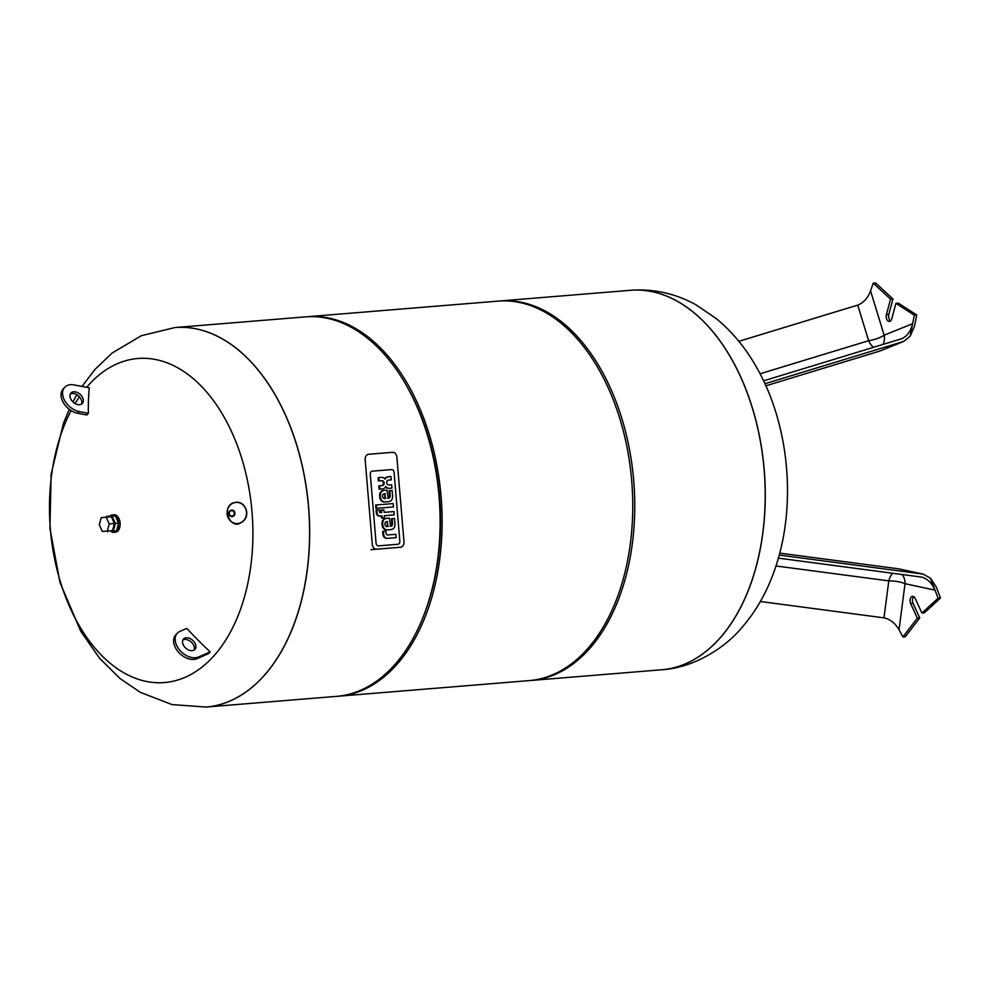 <?xml version="1.0" encoding="UTF-8"?>
<svg xmlns="http://www.w3.org/2000/svg" width="990" height="990" viewBox="0 0 990 990"><rect width="100%" height="100%" fill="white"/><g stroke="black" fill="none" stroke-linecap="round" stroke-linejoin="round"><path stroke-width="1.49" d="M102.341 531.494L112.526 530.628L107.316 531.048L109.222 523.92L106.153 517.213L101.178 517.646L99.272 524.787L102.341 531.494L107.316 531.048M112.526 530.628L114.432 523.487L111.363 516.78L106.153 517.213M114.432 523.487L109.222 523.92M116.56 530.776L118.515 523.45A8.749 5.445 85.3 0 1 116.56 530.776L113.268 531.345L115.385 523.401L111.981 515.963L106.45 516.446L106.252 517.201M111.165 531.543L116.275 531.098A8.749 5.445 85.3 0 1 113.788 532.348A8.749 5.445 85.3 0 1 111.165 531.543L113.268 531.345M109.89 516.136A8.749 5.445 85.3 0 1 112.34 514.911A8.749 5.445 85.3 0 1 112.365 514.911A8.749 5.445 85.3 0 1 114.976 515.716M118.466 522.856L115.323 515.976A8.749 5.445 85.3 0 1 118.466 522.856L115.385 523.401M112.365 514.911L113.961 514.775A8.749 5.445 85.3 0 1 113.961 514.775A8.749 5.445 85.3 0 1 120.112 523.054A8.749 5.445 85.3 0 1 115.397 532.212L113.788 532.348M115.323 515.976L111.981 515.963M107.403 531.073L107.749 531.828M397.844 544.277L378.564 545.861A2.883 2.252 -95 0 1 376.076 543.163L370.285 474.222A2.883 2.252 -95 0 1 372.277 471.166L391.57 469.594A2.883 2.252 -95 0 1 394.07 472.279L399.849 541.221A2.883 2.252 -95 0 1 397.856 544.277A2.883 2.252 -95 0 1 397.844 544.277A2.883 2.252 85 0 0 397.856 544.277A2.883 2.252 85 0 0 399.849 541.221L394.07 472.279A2.883 2.252 85 0 0 391.57 469.594L372.289 471.166A2.883 2.252 -95 0 1 372.289 471.166A2.883 2.252 85 0 0 372.277 471.166A2.883 2.252 85 0 0 370.285 474.222L376.076 543.163A2.883 2.252 85 0 0 378.564 545.861L397.844 544.277M376.72 549.19L400.393 547.26A5.148 4.022 85 0 0 400.418 547.26A5.148 4.022 85 0 0 403.982 541.802L396.866 457.12A5.148 4.022 85 0 0 392.424 452.319L368.75 454.249A5.148 4.022 85 0 0 368.726 454.262A5.148 4.022 85 0 0 365.161 459.707L372.277 544.389A5.148 4.022 85 0 0 376.72 549.19L370.978 549.697M384.095 512.35L393.921 511.545L394.193 514.887L384.368 515.691L384.553 517.82L382.239 518.005L382.066 515.889L380.284 516.025A4.987 3.898 -95 0 1 378.192 515.27A3.119 2.438 -95 0 1 377.475 514.28A4.777 3.737 -95 0 1 376.98 512.399L376.782 510.048L379.207 509.85L379.343 511.459A1.819 1.423 85 0 0 379.442 511.954A0.978 0.767 85 0 0 379.937 512.56A1.893 1.485 85 0 0 380.519 512.647L381.781 512.535L381.571 509.961L383.873 509.776L384.095 512.35M384.368 515.703L394.193 514.887M376.782 510.048L376.064 510.11L376.262 512.461A4.777 3.737 85 0 0 376.757 514.342A3.119 2.438 85 0 0 377.475 515.332A4.987 3.898 85 0 0 379.566 516.087L381.348 515.951L381.521 518.067L384.553 517.82M381.521 518.067L382.239 518.005M381.348 515.951L382.066 515.889M379.566 516.087L380.284 516.025M377.475 515.332L378.192 515.27M376.757 514.342L377.475 514.28M381.063 512.597L380.853 510.023L381.571 509.961M393.525 506.917L376.646 508.303L376.361 504.95L393.24 503.576L393.525 506.917L376.646 508.303M375.915 508.365L375.643 505.024L376.361 504.95M386.434 534.291A1.757 1.374 85 0 0 387.065 534.81A3.218 2.525 85 0 0 387.82 534.959A4.938 3.861 85 0 0 388.105 534.947L395.827 534.315L396.111 537.657L387.783 538.337A6.212 4.863 -95 0 1 385.234 537.558A4.022 3.143 -95 0 1 383.91 535.553A6.249 4.888 -95 0 1 383.575 533.82L383.365 531.358L385.84 531.16L385.976 532.855A3.614 2.834 85 0 0 386.05 533.35A2.166 1.695 85 0 0 386.434 534.291M382.647 531.42L383.365 531.358L382.647 531.42L382.858 533.895A6.249 4.888 85 0 0 383.192 535.615A4.022 3.143 85 0 0 384.516 537.62A6.212 4.863 85 0 0 387.065 538.399L396.111 537.657M387.065 538.399L387.783 538.337M384.516 537.62L385.234 537.558M385.481 522.312A1.918 1.497 85 0 0 384.949 524.032L384.999 524.539A1.918 1.497 85 0 0 385.803 526.16A3.032 2.364 85 0 0 386.558 526.482A5.21 4.084 85 0 0 387.461 526.532L387.486 526.532A5.21 4.084 85 0 0 387.486 526.532L388.105 526.482L387.078 521.668A5.21 4.084 85 0 0 387.016 521.668A5.21 4.084 85 0 0 386.162 521.866A3.032 2.364 85 0 0 385.481 522.312M386.867 521.693L387.696 521.619M387.078 521.668L387.387 526.532M382.746 523.92A4.863 3.812 -95 0 1 385.271 518.723A8.489 6.645 -95 0 1 386.892 518.314A8.489 6.645 -95 0 1 386.979 518.314L389.367 518.116L390.617 526.272A2.883 2.252 85 0 0 390.691 526.272A2.883 2.252 85 0 0 392.164 525.356A3.081 2.413 85 0 0 392.547 523.24L392.164 518.649L394.49 518.463L394.923 523.512A7.734 6.051 -95 0 1 394.849 525.665A4.925 3.849 -95 0 1 392.151 529.316A8.403 6.571 -95 0 1 390.901 529.613L387.845 529.86A8.712 6.819 -95 0 1 386.187 529.724A4.987 3.911 -95 0 1 382.833 525.009L382.029 523.995L382.833 525.009M386.818 518.327L386.261 518.376A8.489 6.645 85 0 0 386.174 518.376A8.489 6.645 85 0 0 384.553 518.797L385.271 518.723M384.553 518.797A4.863 3.812 85 0 0 382.029 523.995M392.164 518.649L391.446 518.711L391.83 523.302A3.081 2.413 -95 0 1 391.446 525.418A2.883 2.252 -95 0 1 390.097 526.309M391.446 525.418L392.164 525.356M391.83 523.302L392.547 523.24M382.115 525.071A4.987 3.911 85 0 0 385.469 529.786A8.712 6.819 85 0 0 387.127 529.922L390.901 529.613M387.127 529.922L387.845 529.86M383.13 494.332A1.918 1.497 85 0 0 382.598 496.052L382.647 496.559A1.918 1.497 85 0 0 383.452 498.168A3.032 2.364 85 0 0 384.207 498.502A5.21 4.084 85 0 0 385.11 498.552L385.135 498.552A5.21 4.084 85 0 0 385.135 498.552L385.754 498.49L384.726 493.688A5.21 4.084 85 0 0 384.664 493.688A5.21 4.084 85 0 0 383.823 493.886A3.032 2.364 85 0 0 383.13 494.332M384.516 493.701L385.345 493.639M384.726 493.688L385.036 498.552M380.395 495.94A4.863 3.812 -95 0 1 382.92 490.743A8.489 6.645 -95 0 1 384.541 490.335A8.489 6.645 -95 0 1 384.627 490.322L387.016 490.137L388.266 498.292A2.883 2.252 85 0 0 388.34 498.279A2.883 2.252 85 0 0 389.812 497.376A3.081 2.413 85 0 0 390.196 495.26L389.812 490.669L392.151 490.483L392.572 495.532A7.734 6.051 -95 0 1 392.498 497.685A4.925 3.849 -95 0 1 389.812 501.336A8.403 6.571 -95 0 1 388.55 501.633L385.494 501.881A8.712 6.819 -95 0 1 383.835 501.744A4.987 3.911 -95 0 1 380.482 497.017L379.677 496.002L380.482 497.017M384.466 490.347L383.91 490.397A8.489 6.645 85 0 0 383.823 490.397A8.489 6.645 85 0 0 382.202 490.805L382.92 490.743M382.202 490.805A4.863 3.812 85 0 0 379.677 496.002M389.812 490.669L389.095 490.731L389.478 495.322A3.081 2.413 -95 0 1 389.095 497.438A2.883 2.252 -95 0 1 387.746 498.329M389.095 497.438L389.812 497.376M389.478 495.322L390.196 495.26M379.764 497.079A4.987 3.911 85 0 0 383.118 501.806A8.712 6.819 85 0 0 384.776 501.942L388.55 501.633M384.776 501.942L385.494 501.881M378.861 477.564L378.143 477.625L378.428 480.979L380.989 480.769A4.975 3.898 -95 0 1 381.744 480.818A2.574 2.017 -95 0 1 382.759 481.363A1.955 1.534 -95 0 1 383.303 482.749L383.353 483.318A1.955 1.534 -95 0 1 383.043 484.778L383.761 484.716A1.955 1.534 85 0 0 384.071 483.256L384.021 482.687A1.955 1.534 85 0 0 383.476 481.301A2.574 2.017 85 0 0 382.462 480.756A4.975 3.898 85 0 0 381.707 480.707L379.145 480.917L378.861 477.564L381.261 477.366A7.437 5.829 -95 0 1 383.291 477.675A4.752 3.713 -95 0 1 385.122 479.172A5.061 3.96 -95 0 1 386.706 477.44A12.016 9.405 -95 0 1 388.748 476.71L390.976 476.524L391.26 479.878L388.612 480.101A3.812 2.982 85 0 0 387.35 480.645A1.869 1.473 85 0 0 386.731 482.241L386.805 483.071A1.98 1.547 85 0 0 387.993 484.778A4.492 3.514 85 0 0 389.256 484.964A4.492 3.514 85 0 0 389.305 484.952L391.669 484.766L391.953 488.12L389.676 488.305A7.635 5.977 -95 0 1 387.597 487.996A5.061 3.96 -95 0 1 385.741 486.536A4.752 3.713 -95 0 1 384.182 488.318A7.437 5.829 -95 0 1 382.227 488.961L379.838 489.147L379.554 485.793L382.128 485.583A4.975 3.898 85 0 0 382.858 485.409A2.574 2.017 85 0 0 383.761 484.716M383.353 483.318L384.071 483.256M383.303 482.749L384.021 482.687M382.759 481.363L383.476 481.301M381.744 480.818L382.462 480.756M380.989 480.769L381.707 480.707M378.428 480.979L379.145 480.917M388.748 476.71L388.031 476.772A12.016 9.405 85 0 0 385.989 477.502L386.706 477.44M385.989 477.502A5.061 3.96 85 0 0 384.739 478.69M388.55 480.101L391.26 479.878M385.444 487.092A5.061 3.96 85 0 0 386.88 488.058A7.635 5.977 85 0 0 388.959 488.367L391.953 488.12M379.554 485.793L378.836 485.855L379.121 489.221L379.838 489.147M379.121 489.221L382.227 488.961M383.043 484.778A2.574 2.017 -95 0 1 382.14 485.471A4.975 3.898 -95 0 1 381.496 485.632M382.14 485.471L382.858 485.409M210.189 651.89A294.327 62.741 143.8 0 0 208.655 653.573L197.035 658.659A16.211 10.964 -137.7 0 1 178.646 652.323A16.211 10.964 -137.7 0 1 175.688 634.986L177.222 633.303A16.211 10.964 42.3 0 0 180.168 650.64A16.211 10.964 42.3 0 0 198.569 656.976L210.189 651.89A305.638 206.724 42.3 0 1 186.813 628.378L179.871 631.422A16.211 10.964 42.3 0 0 177.222 633.303M193.669 650.282A7.722 5.222 42.3 0 0 194.931 649.39A7.722 5.222 42.3 0 0 192.728 640.332A7.722 5.222 42.3 0 0 183.509 639.008A7.722 5.222 42.3 0 0 184.907 647.262A7.722 5.222 42.3 0 0 193.669 650.282M182.878 639.973A7.722 5.222 -137.7 0 1 183.237 639.8A7.722 5.222 -137.7 0 1 191.404 642.213A7.722 5.222 -137.7 0 1 194.028 650.108M64.659 387.35A16.211 10.964 42.3 0 1 74.052 384.912L89.323 387.808A305.638 206.724 42.3 0 0 88.382 413.313A301.529 164.501 169 0 0 86.848 414.996L77.727 413.263A16.211 10.964 -137.7 0 1 63.521 402.93A16.211 10.964 -137.7 0 1 63.125 389.033L64.659 387.35A16.211 10.964 42.3 0 0 65.055 401.247A16.211 10.964 42.3 0 0 79.25 411.58L88.382 413.313M77.888 404.601A7.722 5.222 42.3 0 0 82.368 403.437A7.722 5.222 42.3 0 0 82.182 396.817A7.722 5.222 42.3 0 0 75.413 391.892A7.722 5.222 42.3 0 0 70.946 393.055A7.722 5.222 42.3 0 0 71.132 399.675A7.722 5.222 42.3 0 0 77.888 404.601M70.315 394.02A7.722 5.222 -137.7 0 1 73.891 393.575A7.722 5.222 -137.7 0 1 81.465 404.155M86.662 387.3A162.558 101.19 85.3 0 1 137.598 358.516A162.558 101.19 85.3 0 1 252.029 554.623A162.558 101.19 85.3 0 1 111.734 664.55A162.558 101.19 85.3 0 1 71.119 410.59M75.091 403.536A162.558 101.19 85.3 0 1 79.398 396.829M174.525 327.591A190.377 118.515 85.3 0 1 174.933 327.554L175.02 327.542A190.377 118.515 85.3 0 1 308.657 507.635A190.377 118.515 85.3 0 1 206.056 707.046A190.377 118.515 85.3 0 1 206.007 707.046L172.112 704.608L140.333 692.357L120.038 678.521L99.681 658.362L80.759 631.286L59.969 582.429L49.933 528.326L51.134 474.074L63.496 423.188L69.288 409.315M661.617 669.784A190.377 118.515 -94.7 0 0 661.666 669.772L661.58 669.784A190.377 118.515 -94.7 0 0 661.988 669.747A190.377 118.515 -94.7 0 0 764.156 470.052A190.377 118.515 -94.7 0 0 630.543 290.293L500.111 300.96A190.377 118.515 -94.7 0 0 499.69 300.997A190.377 118.515 -94.7 0 0 499.096 301.047M530.133 680.526A190.377 118.515 -94.7 0 0 531.147 680.452A190.377 118.515 -94.7 0 0 633.749 481.041A190.377 118.515 -94.7 0 0 500.111 300.96M306.454 316.8A190.377 118.515 85.3 0 1 307.457 316.713L498.094 301.121A190.377 118.515 85.3 0 1 631.707 480.88A190.377 118.515 85.3 0 1 529.551 680.576A190.377 118.515 85.3 0 1 529.13 680.613L338.493 696.205A190.377 118.515 85.3 0 1 337.491 696.279M305.044 316.911A190.377 118.515 85.3 0 1 305.452 316.874L175.02 327.542A190.377 118.515 85.3 0 1 308.657 507.635A190.377 118.515 85.3 0 1 206.056 707.046L205.97 707.046A190.377 118.515 85.3 0 0 308.571 507.635A190.377 118.515 85.3 0 0 174.933 327.554L141.384 335.684L112.13 353.046L94.966 369.443L82.009 386.422M305.452 316.874A190.377 118.515 85.3 0 1 405.529 383.947A190.377 118.515 85.3 0 1 424.339 613.936A190.377 118.515 85.3 0 1 336.489 696.366L206.056 707.046M307.457 316.713A190.377 118.515 85.3 0 1 441.07 496.473A190.377 118.515 85.3 0 1 338.914 696.168A190.377 118.515 85.3 0 1 338.493 696.205M405.529 383.947L406.383 385.444A187.803 116.919 85.3 0 1 424.945 612.315L424.339 613.936M531.147 680.452L661.58 669.784A190.377 118.515 -94.7 0 0 661.988 669.747A190.377 118.515 -94.7 0 0 764.156 470.052A190.377 118.515 -94.7 0 0 630.543 290.293A190.377 118.515 -94.7 0 1 630.63 290.28C653.883 288.659 675.762 293.547 696.267 304.969L716.562 318.817C732.093 331.724 745.185 347.465 755.828 366.04C790.763 426.096 797.21 510.729 773.103 574.138C765.567 594.52 755.073 612.439 741.634 627.883C724.494 648.339 693.644 667.693 662.273 669.723L661.666 669.772A190.377 118.515 -94.7 0 0 662.075 669.747A190.377 118.515 -94.7 0 0 764.231 470.04A190.377 118.515 -94.7 0 0 630.63 290.28L630.543 290.293M923.237 574.126L898.784 568.891A12.858 9.9 102.1 0 0 898.116 568.78L923.237 574.126L930.476 578.247L936.342 587.12L940.5 597.997L938.087 598.195L921.913 613.095L915.23 598.467A4.628 2.883 -94.7 0 0 912.557 596.376A4.628 2.883 -94.7 0 0 910.255 598.9A4.628 2.883 -94.7 0 0 910.639 603.516L917.334 618.144L902.929 636.904L898.363 628.489M930.476 578.247L938.087 598.195M930.427 578.234L934.968 590.127C931.937 583.122 927.568 578.791 921.863 577.133L778.363 558.125M901.977 574.472A12.858 9.9 -77.9 0 1 905.021 583.704A12.858 3.279 7.4 0 0 888.785 580.882L883.983 617.859C890.022 619.134 895.047 623.069 899.044 629.665L905.021 583.704L934.968 590.127M921.913 613.095L924.326 612.897L940.5 597.997M902.929 636.904L905.33 636.706L919.735 617.946L913.052 603.318A4.628 2.883 85.3 0 1 913.795 596.698M919.735 617.946L917.334 618.144M922.482 574.002L779.204 555.056M883.983 617.859L760.357 601.512M870.123 292.236L873.217 283.152L890.542 299.141L886.384 314.721A4.628 2.883 -94.7 0 0 889.441 321.416A4.628 2.883 -94.7 0 0 891.743 318.891L895.901 303.324L898.314 303.126L916.74 314.993L914.451 326.44L910.144 336.167L903.783 341.389L764.948 383.724M895.901 303.324L914.327 315.191L910.144 336.167L912.594 323.693L884.157 335.214L870.606 290.961C867.76 298.151 863.466 302.866 857.724 305.106L738.862 341.315M890.616 320.896A4.628 2.883 85.3 0 1 888.797 314.523L892.955 298.943L875.63 282.954L873.217 283.152M763.599 380.828L901.927 338.654C907.236 336.043 910.8 331.056 912.594 323.693M892.955 298.943L890.542 299.141M916.74 314.993L914.327 315.191M376.262 512.461L376.98 512.399M383.192 535.615L383.91 535.553M382.858 533.895L383.575 533.82M385.469 529.786L386.187 529.724M383.118 501.806L383.835 501.744M388.959 488.367L389.676 488.305M386.88 488.058L387.597 487.996M231.672 510.098A3.279 3.007 85.6 0 1 234.667 514.775A3.279 3.007 85.6 0 1 229.482 515.208A3.279 3.007 85.6 0 1 231.672 510.098M231.586 510.654A2.723 2.5 85.6 0 1 234.085 514.54A2.723 2.5 85.6 0 1 229.779 514.911A2.723 2.5 85.6 0 1 231.586 510.654M235.917 502.413A10.605 9.727 85.6 0 1 245.631 517.547A10.605 9.727 85.6 0 1 228.851 518.983A10.605 9.727 85.6 0 1 235.917 502.413M197.035 658.659L198.569 656.976M77.727 413.263L79.25 411.58M897.423 568.681A12.858 6.782 97.5 0 1 897.769 568.718L897.769 568.718A12.858 6.782 97.5 0 1 898.116 568.78L779.724 553.125L897.769 568.718A12.858 12.858 0 0 1 898.784 568.891M892.832 573.26A12.858 6.782 -82.5 0 0 888.785 580.882L775.962 565.971M913.052 603.318L910.639 603.516M902.979 341.686L879.825 351.054A12.858 9.875 67.9 0 0 880.543 350.807L903.783 341.389M880.543 350.807A12.858 12.858 0 0 1 879.466 351.19L765.889 385.791L879.825 351.054A12.858 6.794 73.1 0 1 879.466 351.19A12.858 6.794 73.1 0 1 879.083 351.289M857.724 305.106L868.626 340.709A12.858 3.341 163 0 0 884.157 335.214A12.858 9.875 -112.1 0 1 882.894 344.483M760.085 373.775L868.626 340.709A12.858 6.794 -106.9 0 0 873.576 347.329M888.797 314.523L886.384 314.721M386.174 518.376L386.892 518.314M383.823 490.397L384.541 490.335M236.028 502.314C245.768 500.853 252.165 517.374 240.434 523.017C229.457 529.972 219.966 503.823 236.028 502.314M72.926 401.903L76.861 394.738"/></g></svg>
